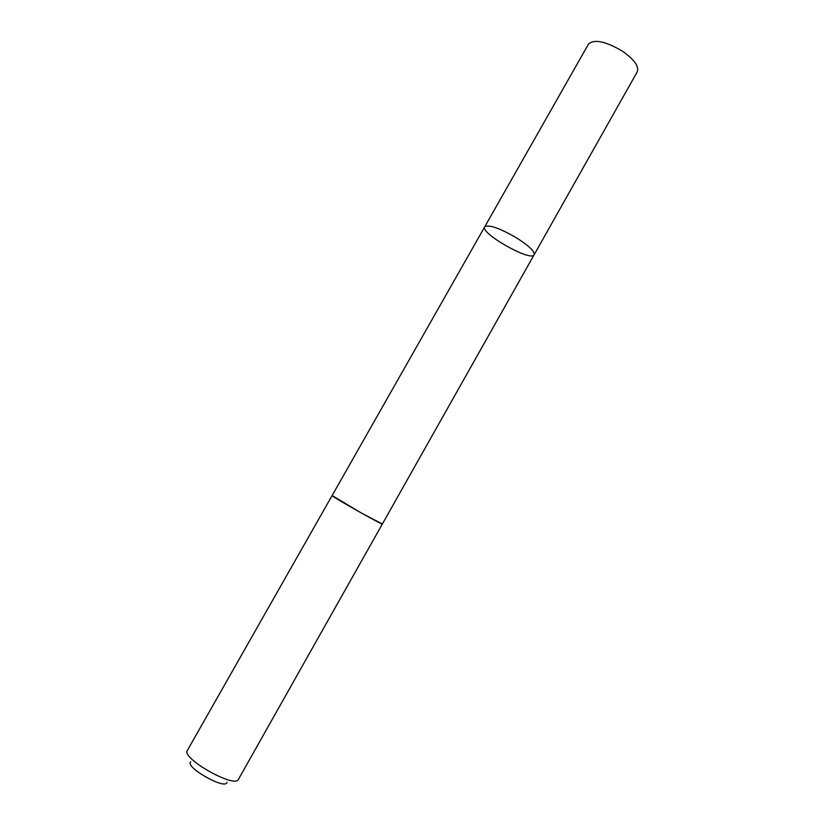 <?xml version="1.0" encoding="UTF-8"?>
<svg xmlns="http://www.w3.org/2000/svg" width="825" height="825" viewBox="0 0 825 825"><rect width="100%" height="100%" fill="white"/><g stroke="black" fill="none" stroke-linecap="round" stroke-linejoin="round"><path stroke-width="1.24" d="M516.44 237.796C528.918 245.778 534.806 251.429 534.126 254.77C531.176 262.206 479.872 233.176 484.729 226.823C488.823 224.348 499.393 228.009 516.44 237.796C528.918 245.778 534.806 251.429 534.126 254.77L637.302 71.734C639.189 66.289 634.116 59.359 622.091 50.944C605.303 41.188 594.093 38.909 588.472 44.117L484.729 226.823C488.823 224.348 499.393 228.009 516.44 237.796M484.729 226.823L332.124 495.557C330.124 495.639 383.336 525.742 382.377 523.988L360.948 512.799L332.135 495.536M534.126 254.77L238.425 779.377C235.094 788.793 180.995 758.185 187.347 750.482L332.114 495.547M226.988 782.296C225.864 790.463 184.315 766.951 190.73 761.784"/></g></svg>
